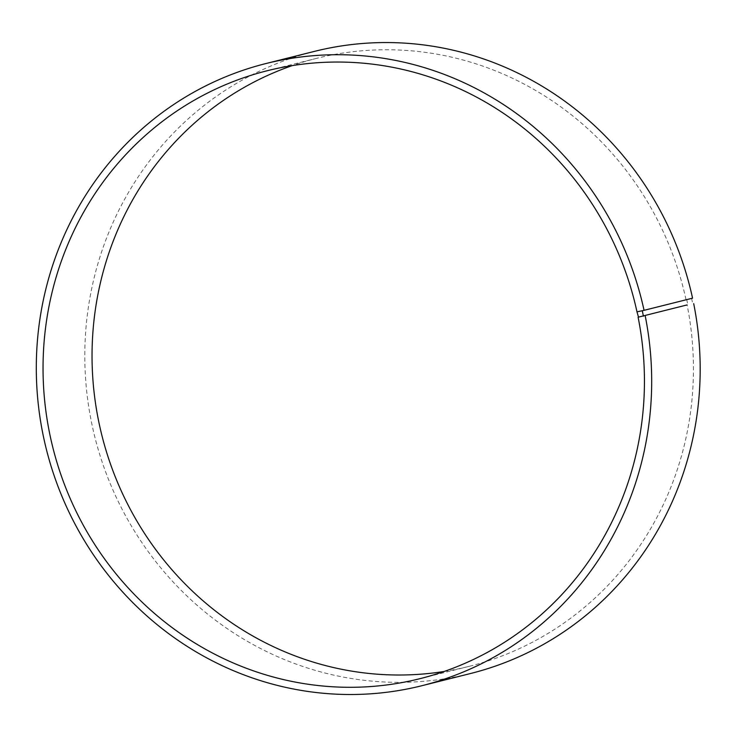 <?xml version="1.0" encoding="UTF-8"?>
<svg xmlns="http://www.w3.org/2000/svg" width="737" height="737" viewBox="0 0 737 737"><rect width="100%" height="100%" fill="white"/><g stroke="black" fill="none" stroke-linecap="round" stroke-linejoin="round"><path stroke-width="0.55" stroke-dasharray="3.69 2.76" d="M692.559 298.172L636.989 311.862M685.99 299.572A313.418 299.885 -104.1 0 0 316.523 58.37A313.418 299.885 -104.1 0 0 292.294 65.593M444.19 671.453A313.418 299.885 -104.1 0 0 468.962 666.395A313.418 299.885 -104.1 0 0 687.105 304.925M314.506 51.369A320.706 306.859 -104.1 0 0 94.852 437.069A320.706 306.859 -104.1 0 0 470.492 673.526M691.61 298.365L692.743 303.819M686.7 299.415L687.814 304.777M316.523 58.37L267.522 70.66M468.962 666.395L419.961 678.676"/><path stroke-width="1.11" d="M292.294 65.593A313.418 299.885 -104.1 0 0 101.863 435.309A313.418 299.885 -104.1 0 0 444.19 671.453M687.105 304.925L638.104 317.214L687.105 304.925M638.491 317.15L636.989 311.862A313.418 299.885 -104.1 0 0 267.522 70.66A313.418 299.885 -104.1 0 0 52.861 447.599A313.418 299.885 -104.1 0 0 419.961 678.676A313.418 299.885 -104.1 0 0 638.104 317.214M637.376 311.779L642.286 310.728L643.419 316.182M642.286 310.728L644.055 310.332A320.706 306.859 -104.1 0 0 266.002 63.529A320.706 306.859 -104.1 0 0 46.348 449.229A320.706 306.859 -104.1 0 0 421.988 685.686A320.706 306.859 -104.1 0 0 645.197 315.814M644.055 310.332L692.559 298.172A320.706 306.859 -104.1 0 0 314.506 51.369L266.002 63.529M421.988 685.686L470.492 673.526A320.706 306.859 -104.1 0 0 693.701 303.653"/></g></svg>
